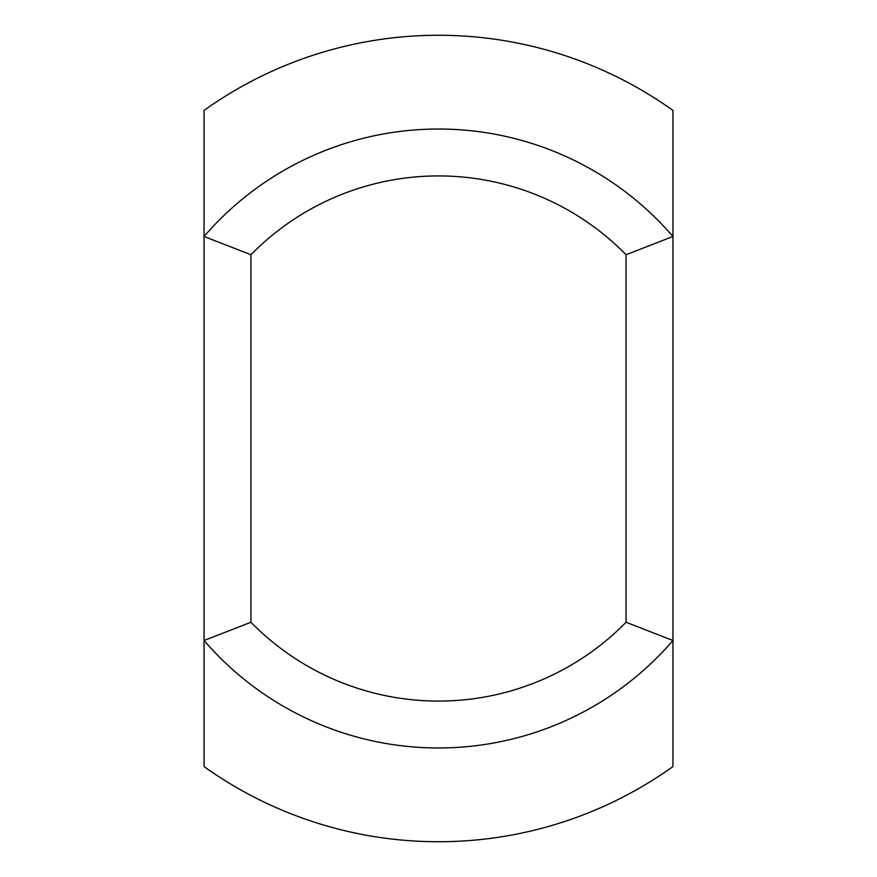<?xml version="1.0" encoding="UTF-8"?>
<svg xmlns="http://www.w3.org/2000/svg" width="877" height="877" viewBox="0 0 877 877"><rect width="100%" height="100%" fill="white"/><g stroke="black" fill="none" stroke-linecap="round" stroke-linejoin="round"><path stroke-width="1.32" d="M250.943 254.736L204.056 236.494L204.056 110.414A403.245 403.245 0 0 1 672.944 110.414L672.944 236.494A309.46 309.46 0 0 0 204.056 236.494L204.056 640.506A309.46 309.46 0 0 0 672.944 640.506L672.944 236.494L626.057 254.736L626.057 622.264L672.944 640.506L672.944 766.586A403.245 403.245 0 0 1 204.056 766.586L204.056 640.506L250.943 622.264L250.943 254.736A262.574 262.574 0 0 1 626.057 254.736M626.057 622.264A262.574 262.574 0 0 1 250.943 622.264"/></g></svg>
